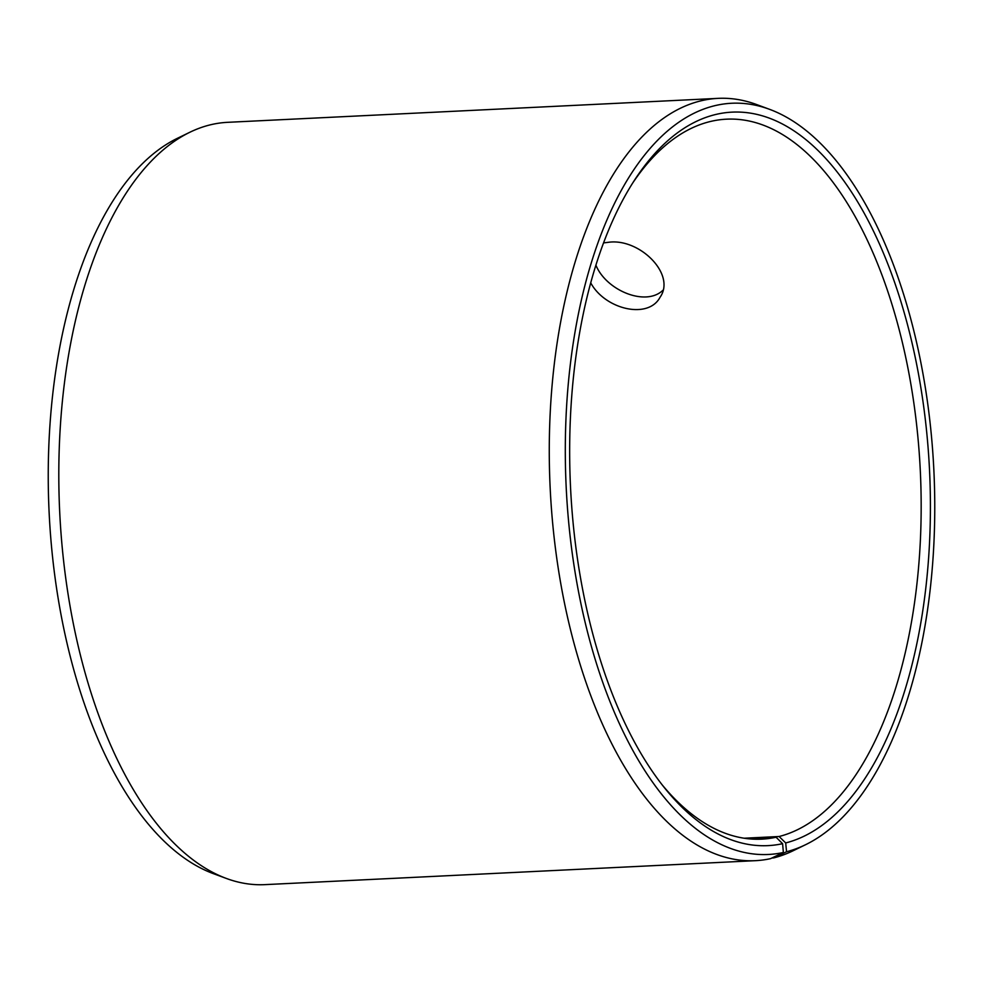 <?xml version="1.0" encoding="UTF-8"?>
<svg xmlns="http://www.w3.org/2000/svg" width="983" height="983" viewBox="0 0 983 983"><rect width="100%" height="100%" fill="white"/><g stroke="black" fill="none" stroke-linecap="round" stroke-linejoin="round"><path stroke-width="1.47" d="M744.119 838.216L779.114 836.508L785.687 842.947A367.2 179.705 87.2 0 0 912.679 345.684A367.2 179.705 87.2 0 0 634.49 180.221A367.2 179.705 87.2 0 0 664.139 787.358A367.2 179.705 87.2 0 0 782.591 843.684L783.377 852.482L770.574 858.65A381.613 186.758 87.2 0 1 755.349 860.678A381.613 186.758 87.2 0 1 550.197 488.637A381.613 186.758 87.2 0 1 718.118 98.361A381.613 186.758 87.2 0 1 756.615 104.542L769.615 109.346A376.059 184.042 87.2 0 0 565.434 464.627A376.059 184.042 87.2 0 0 783.377 852.482M779.114 836.508A360.417 176.375 87.2 0 0 919.203 452.671A360.417 176.375 87.2 0 0 726.548 119.176A360.417 176.375 87.2 0 0 632.597 183.17M661.977 784.618A360.417 176.375 87.2 0 0 761.702 839.15A360.417 176.375 87.2 0 0 776.079 837.233L782.591 843.684M785.687 842.947L786.547 851.733A376.059 184.042 87.2 0 0 805.532 844.729A376.059 184.042 87.2 0 0 933.85 469.899A376.059 184.042 87.2 0 0 769.615 109.346M786.547 851.733L773.781 857.889A381.613 186.758 87.2 0 0 793.06 850.786L805.532 844.729M718.118 98.361L227.651 122.322A381.613 186.758 87.2 0 0 189.94 132.213L177.468 138.271A376.059 184.042 87.2 0 0 49.15 513.101A376.059 184.042 87.2 0 0 213.385 873.654L226.385 878.458A381.613 186.758 87.2 0 0 264.882 884.639L755.349 860.678M189.94 132.213A381.613 186.758 87.2 0 0 59.73 512.585A381.613 186.758 87.2 0 0 226.385 878.458M747.215 838.646L776.079 837.233M773.781 857.889L771.974 857.987M603.55 242.912L609.607 242.15C640.461 238.795 676.083 274.736 660.035 297.296C648.202 319.721 605.024 309.424 590.722 282.846M595.907 265.152C606.044 290.317 645.634 306.954 662.923 290.255"/></g></svg>
